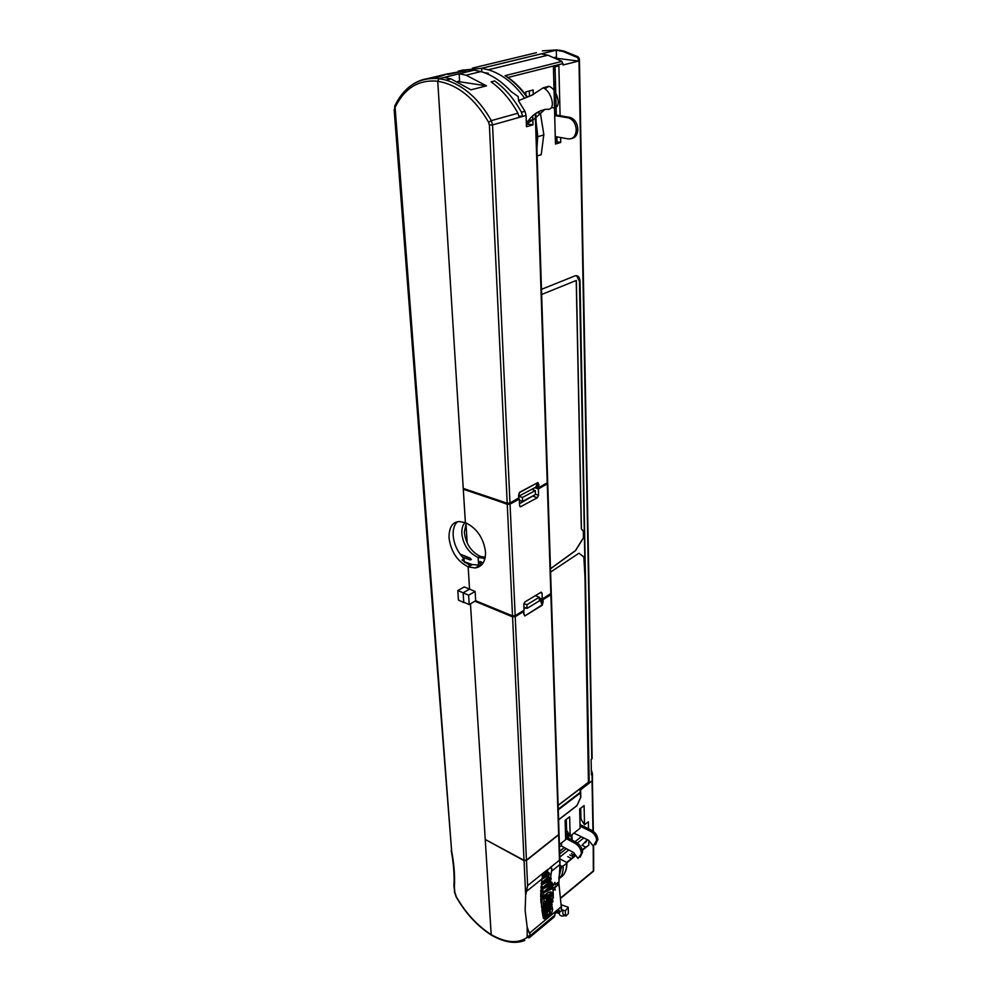 <?xml version="1.0" encoding="UTF-8"?>
<svg xmlns="http://www.w3.org/2000/svg" width="992" height="992" viewBox="0 0 992 992"><rect width="100%" height="100%" fill="white"/><g stroke="black" fill="none" stroke-linecap="round" stroke-linejoin="round"><path stroke-width="1.49" d="M551.279 593.179L542.289 599.069L542.078 593.179L541.235 592.137L524.979 601.896L523.801 604.289L524.049 610.241L515.183 615.672L512.517 615.871L475.676 600.768L469.216 604.562L468.621 595.212L463.14 592.807L463.76 602.194L469.216 604.562M498.964 500.452L498.009 500.972L507.259 504.283L510.037 504.122L519.312 499.15L518.097 498.691M519.907 506.49L520.577 506.751L519.585 505.56L519.312 499.15M520.577 506.751L537.379 497.724L538.582 495.293L535.432 494.239M551.279 593.241L547.745 483.612L538.358 488.944L538.582 495.293M464.281 488.746L463.301 489.242L465.397 522.66C476.879 528.215 483.588 537.999 485.522 552.011C485.646 561.484 482.174 566.792 475.131 567.97L468.162 566.878L469.551 589.112L463.14 592.807L457.808 590.587L458.44 600.061L463.772 602.528L463.14 592.807L469.551 589.112L464.219 586.917L457.808 590.587M481.244 565.254L472.266 564.572L468.162 566.878L470.196 565.713M538.358 488.944L534.762 487.704M498.009 500.972L463.301 489.242M534.142 495.194L519.51 503.7M542.289 599.069L539.251 597.916M472.266 564.572L465.372 562.154M523.875 603.57L526.888 604.76L539.226 597.234L535.345 595.609M539.226 597.234L539.363 600.867L527.037 608.406L526.888 604.76M527.037 608.406L523.925 607.191M465.149 522.561C462.83 524.532 461.714 528.203 461.801 533.597C463.276 545.042 468.745 553.015 478.181 557.516L480.215 556.376L485.237 557.318M466.228 522.995L464.343 532.22C465.781 543.666 471.076 551.713 480.215 556.376L478.132 557.541L478.615 565.688M478.628 565.986L478.69 566.99M483.24 562.799L479.954 561.472M478.132 557.541L485.038 558.298M475.676 600.768L475.118 591.443L469.551 589.112L468.162 566.878C457.2 561.212 450.814 551.478 449.016 537.701C449.041 527.223 452.513 521.842 459.445 521.544L465.384 522.66L437.745 81.27L438.997 78.641L474.238 70.172M475.118 591.443L468.621 595.212M519.362 500.315L522.598 501.419L522.437 497.476L518.866 496.223M522.598 501.419L535.444 494.5L535.296 490.581L531.811 489.279M522.437 497.476L535.296 490.581M482.137 564.324L479.942 563.394L479.843 561.621L483.166 562.923M561.497 909.813L565.378 910.805L568.23 907.234L561.336 904.803M568.23 907.234L568.404 913.458L566.085 915.988L562.923 914.128L565.738 915.864M564.919 915.579C561.819 916.596 559.897 915.963 559.141 913.669L559.153 913.545M559.141 913.669L559.538 912.925M562.923 914.128L562.799 909.887M565.378 910.805L565.502 915.046M470.22 565.725L461.999 559.972L464.058 558.831L464.268 562.042M457.362 521.879C454.299 524.607 452.898 529.145 453.17 535.469C453.976 544.298 457.597 552.085 464.058 558.831M523.106 610.812L523.602 611.543L515.22 616.677L512.566 616.85L524.036 860.324L485.237 839.48L470.468 603.818L491.201 934.65M469.935 558L469.935 559.91L471.324 559.476L469.935 558L460.077 554.106M470.654 559.798L469.935 559.91M459.569 80.984L457.684 81.456M412.102 84.804C420.149 79.335 429.164 77.264 439.146 78.604L446.102 80.104C463.971 85.672 479.049 99.188 491.35 120.615L488.585 122.214C474.622 98.27 457.684 84.618 437.77 81.294L439.01 78.678L444.23 77.401L451.013 78.901L470.952 89.826L486.502 85.858L466.116 75.206L459.172 73.78L459.606 81.753L458.23 81.704M458.267 71.176L462.83 70.035L474.238 70.085M542.376 50.852L557.628 49.86L481.604 68.299L481.765 71.821L481.604 68.336L488.3 69.762L547.944 55.192L541.285 53.866L481.604 68.336L463.177 70.11M462.297 70.42L461.429 70.754M536.412 52.688L472.366 68.126M447.987 73.842L465.942 70.593L448.024 74.487M434.496 78.294L447.975 73.73L425.903 79.038M486.39 73.495L488.213 74.276M556.475 57.028L554.516 57.511M428.37 554.342L451.633 851.037C454.1 864.069 455.018 876.023 454.386 886.873L453.914 886.005C454.534 875.279 453.629 863.462 451.186 850.541M467.17 542.711L465.967 523.454M573.364 854.682L571.727 855.935M485.51 839.629L524.049 860.659L526.467 860.486L559.054 834.446M559.141 913.52L556.723 912.293M546.257 913.52L547.373 914.178M582.267 849.946L585.999 846.932L582.217 849.784M574.926 855.65L566.878 862.842C566.978 868.124 565.713 872.303 563.072 875.366M573.066 852.364L574.046 852.884M580.841 813.762L579.75 813.204M580.766 810.625L579.675 810.104L580.766 810.6M588.504 828.717L588.355 821.76L584.511 824.786L580.965 819.07L580.717 808.22M576.563 275.64L579.44 281.257L589.211 782.452L580.01 789.446L580.642 789.781L592.398 780.605L593.328 831.296L592.41 780.58M566.866 862.742L575.087 856.133M582.341 850.293L588.826 845.072L588.74 840.36L573.934 833.119M584.511 824.786L584.09 805.603L579.65 809.038L580.097 828.258L570.177 836.082L569.644 816.788L565.105 820.297L565.676 839.629L559.389 844.576M580.01 789.446L580.692 797.419L576.836 805.777L558.31 820.049M576.836 805.777L580.692 797.394M580.642 789.781L580.816 797.456M567.759 856.617L571.33 858.526M573.475 856.815L569.83 854.955M571.491 853.616L574.901 855.563M593.241 846.126L593.34 871.348L560.443 898.504M550.61 877.424L551.502 871.311L559.996 864.503L558.856 883.103L561.274 906.738L529.393 933.236L527.186 927.198L527.161 937.353L529.282 937.775L554.243 916.943L554.925 915.108L529.939 935.94L529.282 937.775M561.348 910.544L560.579 911.66M559.24 912.355L559.166 910.259L554.875 913.818L554.925 915.108M549.432 913.074L549.692 910.78L549.432 913.074M548.985 910.482L550.523 908.474L550.039 913.111L551.304 913.83L552.68 909.701L551.825 905.262M547.609 911.884L546.58 915.976M541.855 897.822L540.714 898.752L543.219 917.538L544.36 918.914L545.724 918.468L543.43 918.146M551.304 913.83L545.724 918.468M553.449 889.75L555.247 890.01L554.59 887.133L555.247 890.01M550.138 886.166L551.924 887.332L544.608 891.138L550.61 885.93L552.482 886.712L554.987 882.334L555.012 884.864L557.864 882.545L557.95 885.1L555.098 887.418M524.049 860.659L525.673 895.168L525.128 910.557L527.186 927.198M525.673 895.168L526.43 891.424L541.892 879.024L540.652 897.053L541.83 896.086M485.262 839.827L491.189 934.65C506.069 942.946 518.06 943.838 527.161 937.353M551.502 871.311L551.837 868.459L551.068 867.256L544.186 872.266L527.62 885.645L526.43 891.424M559.996 864.503L559.476 860.2L550.548 867.33M550.275 881.64L550.349 880.412M547.857 869.339L547.398 872.191M547.361 914.24L542.946 915.814M543.356 917.972L547.014 914.897M543.517 872.948L541.892 879.024M544.459 917.736L550.039 913.111M524.805 940.428C515.381 944.161 504.32 942.437 491.623 935.27L491.189 934.65M529.393 933.236L561.274 906.738M557.95 885.1L554.59 887.133M557.38 882.942L557.442 884.814M555.012 884.864L554.454 883.277M553.424 889.514L554.677 889.688M585.999 846.932L587.475 846.164M585.528 847.118L582.031 845.184M566.283 819.392L566.606 830.304L570.177 836.082M580.072 792.509L558.248 809.162M550.597 572.062L578.968 553.189L583.953 557.008L585.094 577.108L588.529 782.316L558.124 805.417M550.498 568.825L575.521 550.659L583.581 537.726L583.457 531.501L581.436 528.786L576.34 280.426L541.644 294.5M541.483 289.329L575.41 275.726C578.175 275.379 579.725 277.264 580.035 281.393L589.211 782.452M576.699 805.752L558.31 819.925M578.448 59.669L577.877 57.387L578.485 61.07L563.047 64.988L561.931 61.392L505.052 75.677C512.976 80.786 520.155 87.755 526.591 96.608M591.294 769.792L592.41 773.661L591.393 774.752L591.108 759.55L592.125 758.471L578.968 59.545L591.765 759.066M592.05 774.256L592.162 780.828L589.707 782.7M580.58 792.757L558.273 809.794M560.629 137.528L560.753 142.414L555.458 144.038L553.437 67.208L558.868 65.832L560.096 115.717M525.921 94.959L525.81 91.896L533.101 89.962L533.25 94.637M524.036 860.324L526.454 860.151L559.054 834.222M592.162 780.828L592.398 773.735M559.066 834.297L551.316 594.258M579.427 59.322L592.125 758.471M579.08 58.144L577.877 57.387L579.13 58.23M577.344 57.524L563.121 51.485L564.25 51.2L577.914 56.705L579.34 58.677M559.426 50.158L564.237 51.2L578.15 56.842M553.524 70.469L555.148 70.717M578.485 61.07L556.078 58.218M557.628 49.898L556.301 50.22L556.5 58.144M563.121 51.485L556.301 50.22M547.968 55.192L561.931 61.392M488.3 69.762C501.679 73.892 513.583 83.08 523.999 97.303M484.232 72.652L488.374 73.272L488.424 74.375M526.405 124.682L528.463 124.087L533.002 124.818L532.729 116.622M556.301 115.072L555.049 66.799M555.408 142.29L556.983 141.806L556.859 136.859M529.48 95.988L529.306 90.966M556.983 141.806L560.753 142.414M555.607 88.164L553.982 87.904M555.495 84.171L553.871 83.985M555.433 81.704L553.809 81.542M555.111 69.068L553.486 69.49M555.917 136.685L555.284 137.504M554.466 106.454L556.14 109.244M555.644 89.627L554.02 89.454M507.21 503.229L509.987 503.031L492.553 124.918L489.391 125.079L507.21 503.229L463.239 488.399L437.757 81.307M509.987 503.031L518.729 497.872M535.705 487.208L539.078 487.456L537.813 482.856L535.705 487.208L518.853 496.198M539.078 487.456L547.708 482.484M551.019 593.7L550.87 594.828L543.046 599.614L539.313 599.577M525.71 607.898L523.999 608.939M474.908 601.214L512.566 616.85M523.677 613.292L524.805 615.97L542.252 605.207L543.132 601.871L542.078 601.933L542.252 605.207M523.751 613.775L524.731 615.635L523.888 613.651M558.955 830.825L558.632 830.192M459.172 73.78L474.139 70.147L480.946 71.573C491.747 74.76 501.828 81.443 511.165 91.636L518.035 96.435L518.841 101.333L524.942 111.265L526.082 115.469L526.479 126.703L533.002 124.818M518.63 495.405L519.548 492.292L537.862 482.558L519.498 492.602L518.655 494.921M518.903 115.89L522.598 116.461L519.089 117.44L517.936 113.212L491.35 120.615L492.553 124.918L519.089 117.44M538.991 485.014L537.862 482.558M517.936 113.212C510.582 99.845 501.642 89.379 491.102 81.852L494.661 80.947C505.176 88.462 514.104 98.89 521.445 112.232L522.598 116.461L526.082 115.469M491.821 81.666L491.858 82.386M486.502 85.858L459.606 81.753M507.086 76.806L505.052 75.677M558.124 805.293L588.43 782.266L584.982 577.071L583.842 556.971L578.931 553.214M550.498 568.701L575.41 550.622L583.47 537.689L583.346 531.464L581.324 528.748L576.216 280.476M580.159 857.162L582.552 852.178L578.026 858.44L573.55 852.512L561.621 846.102L559.451 846.201M582.552 852.178L582.527 851.682C582.044 847.776 579.998 844.676 576.389 842.394L565.589 836.653M565.638 838.314L575.124 843.361L576.389 842.394M581.287 853.157L581.275 852.661C580.779 848.755 578.733 845.655 575.124 843.361M567.746 831.953L565.415 830.664M565.576 836.306L568.453 833.044M565.465 832.276L566.581 833.33L565.527 834.495M564.324 847.552L559.6 851.173M559.699 853.889L566.32 848.619M575.05 841.687L581.3 836.727M563.692 848.036L559.612 851.421M558.818 877.498L561.732 866.202L559.934 865.247M561.732 866.202L563.109 866.103C563.369 871.67 562.067 875.874 559.19 878.701L558.794 878.999M562.018 876.407L562.278 876.196C565.291 873.245 566.754 868.93 566.655 863.251L563.109 866.103M559.848 858.849L566.531 862.358M583.792 837.942L577.406 843.026M568.738 849.933L559.798 857.063M571.987 834.656L572.173 840.15M571.156 835.314L571.33 839.703M587.264 839.641L582.664 844.676M566.581 829.51L565.366 828.915M580.047 826.175L590.426 831.209L591.616 830.23C595.299 832.387 597.395 835.4 597.866 839.282L595.547 844.713M591.616 830.23L580.01 824.612M588.727 840.36L593.303 846.114L596.688 840.261C596.204 836.38 594.121 833.367 590.426 831.209M546.133 895.664L546.22 898.033L551.924 894.623L551.378 893.383L550.882 894.524L546.704 896.322L545.178 895.206M551.378 893.383L550.597 892.949L551.044 893.569M551.081 894.176L550.262 893.135M546.133 895.764L550.101 894.077L550.882 894.524M544.806 898.219L548.316 898.43L551.44 894.908M551.614 894.164L550.783 891.907M544.868 895.776L544.93 897.673L545.798 898.157M551.217 892.006L551.825 894.276M551.726 894.747L548.415 898.653L546.257 899.248L544.608 896.185M549.655 898.554C552.767 895.59 553.201 893.383 550.944 891.932L547.683 892.825C553.251 891.362 553.945 893.358 549.779 898.764L546.27 899.248C543.74 897.202 544.211 895.069 547.683 892.837L547.634 892.8M550.944 891.932L548.254 892.453M547.683 892.837L547.683 892.775C543.008 897.76 543.703 899.756 549.779 898.764M552.16 902.261L552.296 900.314L552.718 901.368L543.318 904.952L543.715 901.815L553.152 898.033L553.263 893.767L552.817 888.485L543.368 892.862L542.686 889.08L552.11 884.455L542.946 888.807L541.483 884.442L543.033 884.095M543.715 901.815L552.941 898.38L553.214 887.753L551.862 886.761L552.817 888.485L553.189 887.617M544.608 891.138L543.368 892.862M542.525 888.361L543.703 886.612L550.982 882.582L552.098 884.455L552.507 883.723L552.06 884.926M552.296 882.818L542.872 888.46M543.703 886.612L549.295 882.062L551.564 882.037M549.097 881.218L549.308 882.049L551.267 881.938L552.482 883.599M541.483 884.442L550.845 879.52L550.597 878.726L541.198 883.525M550.585 880.226L542.55 884.405M541.26 883.711L542.376 881.938L549.605 877.697L550.597 878.726L550.969 877.895M542.376 881.938L547.968 877.387L550.213 877.201M547.584 876.184L547.981 877.374L549.841 877.126L551.019 878.032L550.845 879.52M548.774 875.279L541.967 878.565M542.19 876.358L547.795 872.724L549.146 874.473L549.568 873.791L549.159 875.13M549.221 872.886L542.054 877.982M542.227 875.899L546.245 872.625L548.415 872.266M545.625 871.125L546.245 872.613M546.245 872.625L546.952 870.232M543.901 915.207L542.872 915.864M545.997 913.731L542.785 915.405M542.76 915.269L546.418 913.384L546.418 912.553L546.034 913.706M542.537 914.066L543.442 913.706M542.512 913.954L548.278 911.45L542.512 913.905M542.475 913.706L548.601 911.04L548.452 910.073L548.638 911.003M542.24 912.404L548.13 909.937M549.89 908.883L542.116 911.636M541.942 910.582L549.952 907.01L550.51 908.139M550.734 907.767L542.078 911.425M541.843 909.962L542.86 908.697M542.723 909.912L544.372 908.598M542.277 908.858L551.242 905.783M552.135 904.456L551.564 902.807L551.775 905.014L551.44 903.972L551.775 905.014L542.698 908.486L543.529 905.535M551.44 903.972L551.168 902.993M542.45 908.362L543.938 906.824L551.217 903.762L550.647 903.278M543.938 906.824L546.22 904.989M543.207 905.51L552.594 901.976L552.978 901.058M552.296 900.327L552.408 899.223L552.978 901.344M543.318 904.952L544.744 903.365L552.073 900.128L551.155 899.446M544.744 903.365L547.795 900.897M551.217 878.676L550.82 880.078M549.518 873.667L546.679 872.154M549.01 875.242L549.146 874.473M548.601 911.04L549.01 909.453M552.718 901.368L552.023 898.95M540.652 890.692L542.14 897.053L541.223 898.33M540.714 898.752L541 902.807M545.699 895.788L545.054 895.429M536.077 121.855L537.825 136.685L536.548 136.462L537.689 136.66L536.945 148.614M537.18 155.942L541.223 154.69L543.752 134.924M537.825 136.685L543.889 134.887L540.404 113.262L536.722 112.642M554.59 111.042L556.252 113.224M526.318 122.09L528.215 120.925C533.163 114.117 539.388 110.211 546.89 109.219C557.082 111.03 551.341 90.632 543.12 87.854L531.786 95.257L518.456 100.688M545.092 109.219L533.981 119.276L526.38 123.95M528.984 96.112L532.258 95.071M544.844 88.759L548.936 86.304C557.541 88.92 563.084 110.707 551.961 107.57M554.689 114.812L570.04 117.403C574.74 119.052 577.344 123.02 577.828 129.32C577.604 134.503 575.62 137.553 571.851 138.458M554.702 115.543L568.441 117.874C573.14 119.524 575.744 123.492 576.24 129.791C575.794 136.115 573.153 139.165 568.317 138.917L555.26 136.561M515.183 615.672L510.037 504.122M547.286 484.158L550.845 593.824M537.379 497.724L533.212 496.31M540.404 592.534L542.078 593.179M519.696 506.143L520.961 506.627M507.259 504.283L512.517 615.871M465.05 562.675L465.868 562.216M478.417 562.34L479.632 563.171M437.745 81.257C418.785 79.372 404.575 88.077 395.101 107.384L451.633 851.037M491.077 934.576C477.313 925.672 465.732 913.086 456.332 896.793L454.795 892.155L454.386 886.873M470.58 558.595L460.139 554.181M462.433 557.095L469.786 559.848M395.114 107.384L394.692 106.107C404.364 86.168 419.145 77.004 439.01 78.641M454.795 892.155L453.902 886.092M394.692 106.094L394.729 109.914M456.345 896.793L456.072 896.756C465.533 913.235 477.288 926.007 491.313 935.084M592.05 781.088L592.968 831.036M593.551 871.187L593.6 846.027L593.687 870.678L560.393 898.157M552.68 909.701L550.523 908.474M527.62 885.645L526.467 860.486M558.67 835.326L559.476 860.2M550.138 867.541L551.837 868.459M540.59 893.904L541.793 896.123M529.84 933.559L529.939 935.94L527.608 936.126M561.026 907.618L561.509 910.073L561.348 905.361M561.509 909.999L561.088 911.189M508.065 77.463L563.022 63.575M526.454 860.151L515.22 616.677M543.132 601.871L543.046 599.614M550.87 594.828L558.67 834.991M523.602 611.543L523.689 613.812M541.992 599.676L542.078 601.933L540.938 599.242M539.809 599.28L542.178 604.884L524.805 615.97M518.642 495.876L518.742 498.344M535.283 113.968L547.249 483.079M519.002 493.632L519.548 492.292M536.883 487.159L537.887 485.076L537.974 487.531M489.391 125.079L488.585 122.214M524.942 111.265L521.445 112.232M561.621 846.102L561.497 842.927M581.275 852.661L582.527 851.682M566.035 832.573L566.097 834.061M567.635 834.743L567.746 837.806M558.806 878.862L562.365 876.122M597.878 839.765L596.7 840.745M596.688 840.261L597.866 839.282M543.69 892.974L544.038 901.616M550.535 886.203L551.862 886.761M552.817 888.485L552.036 887.369M551.936 883.686L551.168 882.657M549.63 881.677L550.932 882.086M550.597 878.726L549.853 877.784M548.303 877.015L549.568 877.263M548.836 873.667L548.13 872.824M546.58 872.266L547.782 872.34M550.386 908.238L550.163 907.234M541.706 897.822L540.987 893.978M541.446 907.048L542.5 897.252L540.876 886.786M528.215 120.925L533.981 119.276M569.693 117.329L568.094 117.8M479.248 565.638L475.131 567.97M485.175 557.69L483.699 558.521M558.36 913.248L556.4 912.553M428.37 554.28L394.146 109.666M454.324 891.498L456.072 896.756M559.996 863.35L559.066 834.632M543.17 917.315L546.282 914.736M543.703 918.53L544.36 918.914M566.692 862.457L574.963 855.811M592.522 780.22L592.41 773.686M524.061 614.742L523.788 611.295M519.163 493.123L518.94 498.108M445.433 79.906L439.01 78.678M446.078 80.104L450.976 78.901M466.104 75.206L480.946 71.573M547.708 482.546L535.804 113.46M527.074 96.509C520.701 87.817 513.558 80.922 505.647 75.851M568.664 838.29L568.478 833.305M587.338 839.678L585.54 842.605M541.83 879.296L548.973 875.254M545.6 871.137L546.89 870.244M542.128 911.735L549.94 908.87M542.5 908.883L551.366 905.758M543.529 905.547L552.358 902.249M553.536 897.4L553.09 898.256M548.44 876.829L548.105 875.849M546.604 913.173L546.939 912.268M550.721 907.792L550.535 906.279M552.941 901.48L552.532 902.125M543.12 87.854L548.936 86.304M570.04 117.403L568.441 117.874"/></g></svg>
